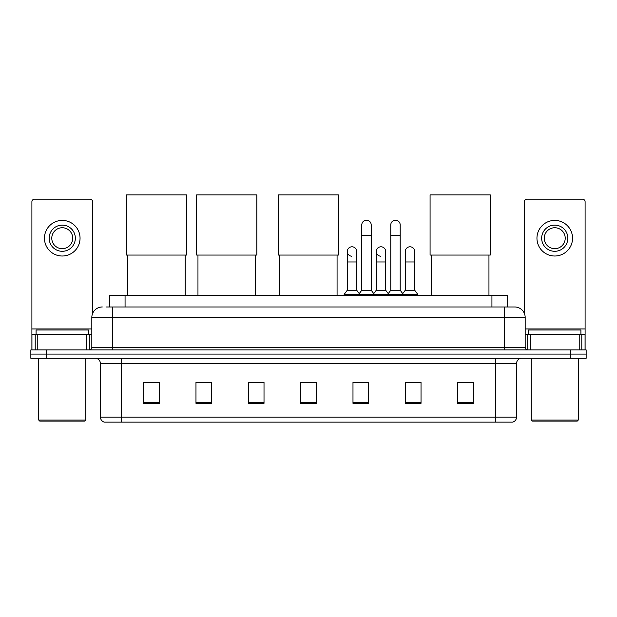 <?xml version="1.0" encoding="UTF-8"?>
<svg xmlns="http://www.w3.org/2000/svg" width="617" height="617" viewBox="0 0 617 617"><rect width="100%" height="100%" fill="white"/><g stroke="black" fill="none" stroke-linecap="round" stroke-linejoin="round"><path stroke-width="0.93" d="M109.363 306.981L109.363 295.466L507.637 295.466L507.637 306.981M106.193 306.981L514.709 306.981A10.466 10.466 0 0 1 525.175 317.447L525.175 347.278C525.314 348.86 526.193 349.731 527.797 349.901M105.954 306.981L112.757 306.981L112.757 317.447L91.825 317.447L91.825 347.278A2.615 2.615 0 0 1 89.203 349.901M102.291 306.981A10.466 10.466 0 0 0 91.825 317.447M46.553 349.901L30.85 349.901L30.85 354.089L46.553 354.089L30.85 354.089L30.85 358.276L46.553 358.276L46.553 354.089L570.447 354.089L46.553 354.089L46.553 349.901L570.447 349.901L570.447 354.089L586.15 354.089L570.447 354.089L570.447 358.276L46.553 358.276M570.447 358.276L586.15 358.276L586.15 349.901L570.447 349.901M525.175 317.447L504.243 317.447L504.243 306.981L514.709 306.981M516.545 417.1C516.398 419.606 515.141 421.28 512.773 422.128L495.605 422.128L495.605 417.1L516.545 417.1L516.545 363.506A5.237 5.237 0 0 1 521.774 358.276M495.605 422.128L104.227 422.128A5.237 5.237 0 0 1 100.455 417.1L100.455 363.506C100.147 360.328 98.404 358.585 95.226 358.276M473.362 403.333L473.362 382.401L457.66 382.401L457.66 403.333L473.362 403.333M421.025 403.333L421.025 382.401L405.323 382.401L405.323 403.333L421.025 403.333M368.688 403.333L368.688 382.401L352.986 382.401L352.986 403.333L368.688 403.333M159.34 403.333L159.34 382.401L143.638 382.401L143.638 403.333L159.34 403.333M211.677 403.333L211.677 382.401L195.975 382.401L195.975 403.333L211.677 403.333M264.014 403.333L264.014 382.401L248.312 382.401L248.312 403.333L264.014 403.333M316.351 403.333L316.351 382.401L300.649 382.401L300.649 403.333L316.351 403.333M405.323 382.509L415.218 382.509M264.014 382.401L248.312 382.509L264.014 382.401M206.602 382.509L211.677 382.509M361.253 382.509L357.228 382.509M316.351 382.509L300.649 382.509M159.34 382.509L143.638 382.509M368.688 382.509L352.986 382.509M473.362 382.509L457.66 382.509M86.719 349.901L86.719 334.198L37.784 334.198L37.784 349.901M92.612 313.475L92.612 201.782A2.615 2.615 0 0 0 89.989 199.168L34.513 199.168A2.615 2.615 0 0 0 31.899 201.782L31.899 334.198L37.784 334.198M86.719 334.198L91.825 334.198M31.899 349.901L31.899 334.198M62.255 225.128A13.088 13.088 0 0 0 49.167 238.208A13.088 13.088 0 0 0 62.255 251.296A13.088 13.088 0 0 0 75.336 238.208A13.088 13.088 0 0 0 62.255 225.128M62.255 227.742A10.466 10.466 0 0 0 51.782 238.208A10.466 10.466 0 0 0 62.255 248.682A10.466 10.466 0 0 0 72.721 238.208A10.466 10.466 0 0 0 62.255 227.742M62.255 256.009A17.793 17.793 0 0 0 80.048 238.208A17.793 17.793 0 0 0 62.255 220.416A17.793 17.793 0 0 0 44.455 238.208A17.793 17.793 0 0 0 62.255 256.009M84.76 421.079L39.75 421.079L38.701 420.03L85.802 420.03L84.76 421.079M38.701 358.276L38.701 420.03M85.802 358.276L85.802 420.03M88.424 334.198L88.424 330.01L36.087 330.01L36.087 334.198M127.619 255.06L127.619 295.466M185.193 255.06L185.193 295.466M126.315 194.872L186.504 194.872L186.504 255.06L126.315 255.06L126.315 194.872M197.964 255.06L197.964 295.466M255.538 255.06L255.538 295.466M196.653 194.872L256.842 194.872L256.842 255.06L196.653 255.06L196.653 194.872M279.509 255.06L279.509 295.466M337.075 255.06L337.075 295.466M278.198 194.872L338.386 194.872L338.386 255.06L278.198 255.06L278.198 194.872M431.391 255.06L431.391 295.466M488.957 255.06L488.957 295.466M430.08 194.872L490.268 194.872L490.268 255.06L430.08 255.06L430.08 194.872M361.778 235.385L371.203 235.385L371.203 290.237L361.778 290.237L361.778 224.92A4.712 4.712 0 0 1 366.783 220.215A4.712 4.712 0 0 1 371.203 224.92A4.712 4.712 0 0 0 366.783 220.215M361.778 290.237L358.639 294.425L358.639 295.466M371.203 290.237L374.342 294.425L344.139 294.425L344.139 295.466M390.777 290.237L390.777 235.385L400.194 235.385L400.194 290.237L390.777 290.237L387.638 294.425L374.342 294.425L374.342 295.466M390.777 235.385L390.777 224.92A4.712 4.712 0 0 1 395.782 220.215A4.712 4.712 0 0 1 400.194 224.92A4.712 4.712 0 0 0 395.782 220.215M400.194 290.237L403.333 294.425L387.638 294.425L387.638 295.466M414.693 290.237L414.693 261.97L405.269 261.97L405.269 290.237L414.693 290.237L417.832 294.425L403.333 294.425L403.333 295.466M351.698 256.209A4.712 4.712 0 0 1 347.278 251.505A4.712 4.712 0 0 1 352.292 246.8A4.712 4.712 0 0 1 356.703 251.505L356.703 261.97L347.278 261.97L347.278 251.505M356.703 261.97L356.703 290.237L347.278 290.237L347.278 261.97M347.278 290.237L344.139 294.425M356.703 290.237L359.241 293.615M380.689 256.209A4.712 4.712 0 0 1 376.277 251.505A4.712 4.712 0 0 1 381.283 246.8A4.712 4.712 0 0 1 385.694 251.505L385.694 261.97L376.277 261.97L376.277 251.505M385.694 261.97L385.694 290.237L376.277 290.237L376.277 261.97M376.277 290.237L373.74 293.615M385.694 290.237L388.24 293.615M405.269 261.97L405.269 251.505A4.712 4.712 0 0 1 410.282 246.8A4.712 4.712 0 0 1 414.693 251.505L414.693 261.97M405.269 290.237L402.731 293.615M417.832 294.425L417.832 295.466M579.216 349.901L579.216 334.198L530.281 334.198L530.281 349.901M585.101 349.901L585.101 334.198L585.101 349.901M579.216 334.198L585.101 334.198L585.101 201.782A2.615 2.615 0 0 0 582.487 199.168L527.011 199.168A2.615 2.615 0 0 0 524.388 201.782L524.388 313.475M525.175 334.198L530.281 334.198M554.745 225.128A13.088 13.088 0 0 0 541.664 238.208A13.088 13.088 0 0 0 554.745 251.296A13.088 13.088 0 0 0 567.833 238.208A13.088 13.088 0 0 0 554.745 225.128M554.745 227.742A10.466 10.466 0 0 0 544.279 238.208A10.466 10.466 0 0 0 554.745 248.682A10.466 10.466 0 0 0 565.218 238.208A10.466 10.466 0 0 0 554.745 227.742M554.745 256.009A17.793 17.793 0 0 0 572.545 238.208A17.793 17.793 0 0 0 554.745 220.416A17.793 17.793 0 0 0 536.952 238.208A17.793 17.793 0 0 0 554.745 256.009M577.25 421.079L532.24 421.079L531.198 420.03L578.299 420.03L577.25 421.079M531.198 358.276L531.198 420.03M578.299 358.276L578.299 420.03M580.913 334.198L580.913 330.01L528.576 330.01L528.576 334.198M125.066 306.981L125.066 295.466M491.934 306.981L491.934 295.466M112.757 349.901L112.757 347.278L525.175 347.278M91.825 347.278L112.757 347.278L112.757 317.447L504.243 317.447L504.243 349.901M495.605 358.276L495.605 363.506L100.455 363.506M516.545 363.506L495.605 363.506L495.605 417.1L121.395 417.1L121.395 422.128M100.455 417.1L121.395 417.1L121.395 358.276M316.351 402.608L300.649 402.608M264.014 402.608L248.312 402.608M211.677 402.608L195.975 402.608M159.34 402.608L143.638 402.608M368.688 402.608L352.986 402.608M421.025 402.608L405.323 402.608M473.362 402.608L457.66 402.608M91.825 328.961L31.899 328.961M89.295 334.198L89.295 349.901M31.937 334.198L31.937 349.901M35.208 349.901L35.208 334.198M585.101 328.961L525.175 328.961M585.063 349.901L585.063 334.198M581.792 334.198L581.792 349.901M527.705 349.901L527.705 334.198M371.203 235.385L371.203 224.92M400.194 235.385L400.194 224.92"/></g></svg>
